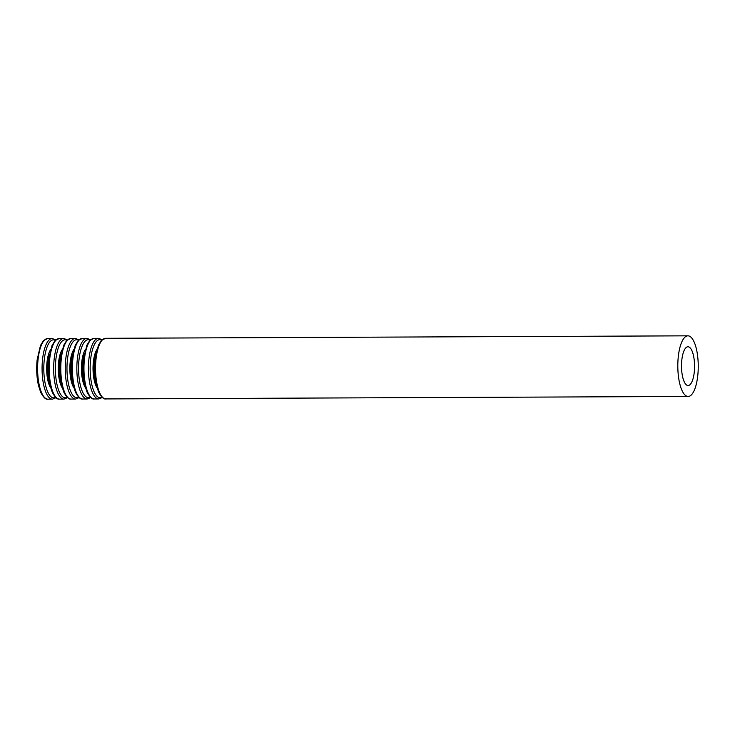 <?xml version="1.0" encoding="UTF-8"?>
<svg xmlns="http://www.w3.org/2000/svg" width="735" height="735" viewBox="0 0 735 735"><rect width="100%" height="100%" fill="white"/><g stroke="black" fill="none" stroke-linecap="round" stroke-linejoin="round"><path stroke-width="1.1" d="M687.997 346.764A19.376 6.532 89.8 0 0 687.951 346.764A19.376 6.532 89.8 0 0 681.501 366.168A19.376 6.532 89.8 0 0 688.116 385.517A19.376 6.532 89.8 0 0 694.566 366.186A19.376 6.532 89.8 0 0 687.997 346.764M687.978 335.831A30.319 10.216 89.8 0 0 687.905 335.831A30.319 10.216 89.8 0 0 677.808 366.186A30.319 10.216 89.8 0 0 688.162 396.459A30.319 10.216 89.8 0 0 698.25 366.214A30.319 10.216 89.8 0 0 687.978 335.831M105.702 338.302A30.319 10.216 89.8 0 0 105.629 338.302A30.319 10.216 89.8 0 0 95.532 368.658A30.319 10.216 89.8 0 0 105.886 398.93L688.162 396.459M95.899 353.921A20.745 6.992 89.8 0 0 96.028 383.394M96.928 349.529A21.398 7.212 89.8 0 0 93.023 368.667A21.398 7.212 89.8 0 0 97.084 387.777M101.641 340.14A29.005 9.775 89.8 0 0 99.877 339.634A29.005 9.775 89.8 0 0 90.203 371.313A29.005 9.775 89.8 0 0 101.889 397.12M98.591 338.33A30.319 10.216 89.8 0 0 98.508 338.33A30.319 10.216 89.8 0 0 88.42 368.685A30.319 10.216 89.8 0 0 98.766 398.958L102.321 397.516M94.117 338.348A30.319 10.216 89.8 0 0 94.034 338.348A30.319 10.216 89.8 0 0 83.946 368.704A30.319 10.216 89.8 0 0 94.291 398.976L98.766 398.958M84.314 353.967A20.745 6.992 89.8 0 0 84.433 383.44M85.333 349.575A21.398 7.212 89.8 0 0 81.438 368.713A21.398 7.212 89.8 0 0 85.499 387.823M90.056 340.186A29.005 9.775 89.8 0 0 88.292 339.68A29.005 9.775 89.8 0 0 78.608 371.359A29.005 9.775 89.8 0 0 90.295 397.166M82.522 338.394A30.319 10.216 89.8 0 0 82.449 338.394L87.024 338.376A30.319 10.216 89.8 0 0 86.923 338.376A30.319 10.216 89.8 0 0 76.835 368.731A30.319 10.216 89.8 0 0 87.18 399.004L90.736 397.562M82.706 399.022C80.593 399.564 78.149 397.231 75.393 392.031L73.224 385.241C71.47 377.294 71.019 368.795 71.892 359.755L75.227 345.377L78.232 340.48L82.449 338.394A30.319 10.216 89.8 0 0 72.361 368.759A30.319 10.216 89.8 0 0 82.706 399.022L87.18 399.004M72.728 354.013A20.745 6.992 89.8 0 0 72.848 383.486M73.748 349.621A21.398 7.212 89.8 0 0 69.853 368.768A21.398 7.212 89.8 0 0 73.913 387.869M78.47 340.241A29.005 9.775 89.8 0 0 76.697 339.726A29.005 9.775 89.8 0 0 67.023 371.405A29.005 9.775 89.8 0 0 78.709 397.222M70.937 338.449A30.319 10.216 89.8 0 0 70.863 338.449L75.439 338.431A30.319 10.216 89.8 0 0 75.337 338.431A30.319 10.216 89.8 0 0 65.25 368.786A30.319 10.216 89.8 0 0 75.595 399.059L79.141 397.607M71.12 399.077C69.007 399.61 66.563 397.277 63.798 392.086L61.639 385.296C59.875 377.34 59.434 368.851 60.307 359.81L63.633 345.422L66.646 340.525L70.863 338.449A30.319 10.216 89.8 0 0 60.775 368.805A30.319 10.216 89.8 0 0 71.12 399.077L75.595 399.059M61.134 354.068A20.745 6.992 89.8 0 0 61.262 383.541M62.163 349.676A21.398 7.212 89.8 0 0 58.267 368.814A21.398 7.212 89.8 0 0 62.319 387.924M66.876 340.287A29.005 9.775 89.8 0 0 65.112 339.781A29.005 9.775 89.8 0 0 55.437 371.46A29.005 9.775 89.8 0 0 67.124 397.267M63.826 338.477A30.319 10.216 89.8 0 0 63.743 338.477A30.319 10.216 89.8 0 0 53.655 368.832A30.319 10.216 89.8 0 0 64 399.105L67.556 397.663M59.351 338.495A30.319 10.216 89.8 0 0 59.278 338.495A30.319 10.216 89.8 0 0 49.181 368.851A30.319 10.216 89.8 0 0 59.535 399.123L64 399.105M49.548 354.114A20.745 6.992 89.8 0 0 49.677 383.587M50.568 349.722A21.398 7.212 89.8 0 0 46.672 368.86A21.398 7.212 89.8 0 0 50.733 387.97M55.29 340.333A29.005 9.775 89.8 0 0 53.526 339.827A29.005 9.775 89.8 0 0 43.852 371.506A29.005 9.775 89.8 0 0 55.529 397.313M52.231 338.523A30.319 10.216 89.8 0 0 52.157 338.523A30.319 10.216 89.8 0 0 42.07 368.887A30.319 10.216 89.8 0 0 52.415 399.151L55.97 397.708M47.766 338.541A30.319 10.216 89.8 0 0 47.683 338.541A30.319 10.216 89.8 0 0 37.595 368.906A30.319 10.216 89.8 0 0 47.94 399.169L52.415 399.151M687.905 335.831L105.629 338.302L101.402 340.378L98.398 345.275L95.063 359.663C94.199 368.694 94.64 377.193 96.404 385.149L98.563 391.939C101.329 397.13 103.764 399.463 105.886 398.93M94.291 398.976C92.178 399.509 89.743 397.185 86.978 391.985L84.81 385.195C83.055 377.248 82.605 368.75 83.478 359.709L86.813 345.321L89.817 340.434L94.034 338.348L98.609 338.33L102.073 339.745M90.488 339.79L87.024 338.376M78.902 339.846L75.439 338.431M59.535 399.123C57.413 399.656 54.978 397.332 52.213 392.132L50.053 385.342C48.289 377.395 47.848 368.896 48.712 359.856L52.047 345.468L55.051 340.581L59.278 338.495L63.853 338.477L67.308 339.892M47.94 399.169C45.827 399.711 43.383 397.378 40.627 392.187L38.459 385.388C36.704 377.441 36.254 368.942 37.127 359.902L40.462 345.523L43.466 340.627L47.683 338.541L52.258 338.523L55.722 339.938"/></g></svg>
